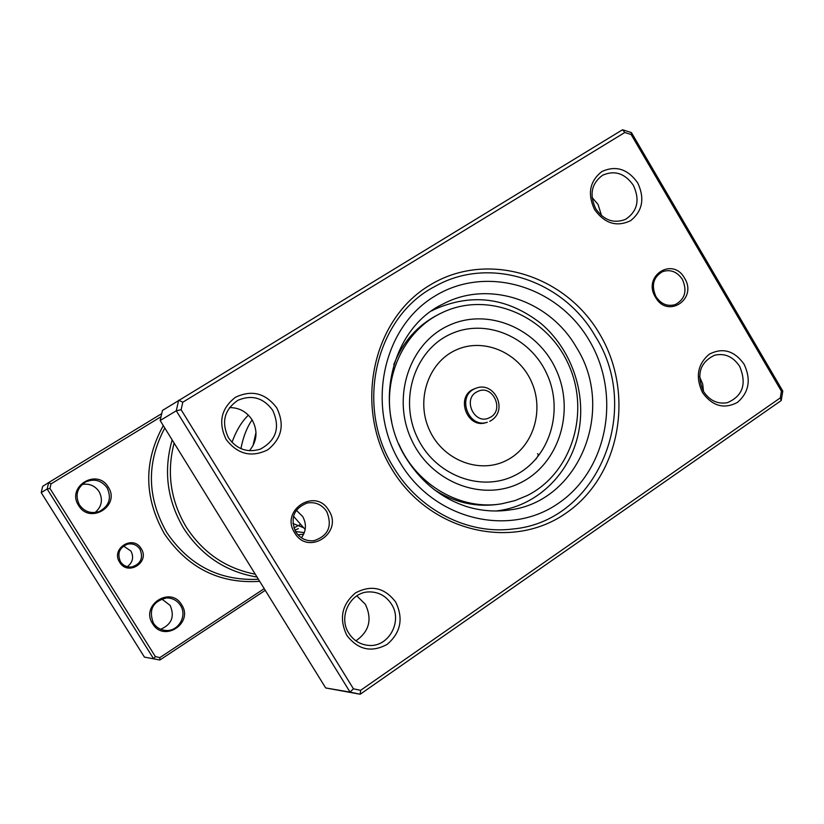 <?xml version="1.0" encoding="UTF-8"?>
<svg xmlns="http://www.w3.org/2000/svg" width="824" height="824" viewBox="0 0 824 824"><rect width="100%" height="100%" fill="white"/><g stroke="black" fill="none" stroke-linecap="round" stroke-linejoin="round"><path stroke-width="1.24" d="M119.655 562.256C110.447 548.65 133.066 534.385 141.162 548.599C150.349 562.092 127.875 576.491 119.655 562.256M139.998 549.248C136.98 544.942 132.88 543.232 127.699 544.128C119.377 547.507 116.957 553.357 120.459 561.669C123.219 565.676 127.009 567.437 131.83 566.953C140.811 563.956 143.53 558.054 139.998 549.248M123.518 546.013L130.944 551.071C134.003 557.281 132.767 562.493 127.257 566.696M152.615 623.686C140.132 605.228 170.671 585.493 181.63 604.754C194.062 623.006 163.77 642.988 152.615 623.686M180.446 605.383C177.139 600.449 172.525 597.966 166.613 597.946C152.821 601.252 148.413 609.616 153.377 623.047C156.292 627.455 160.361 629.917 165.572 630.432C178.2 631.895 187.645 615.889 180.446 605.383M78.61 505.462C65.961 486.747 97.17 467.651 108.253 487.128C120.85 505.627 89.909 524.981 78.61 505.462M107.099 487.818C101.404 480.258 94.194 478.332 85.49 482.019C76.931 487.89 74.922 495.523 79.444 504.916C84.501 511.817 91.093 514.022 99.24 511.519C109.201 506.06 111.827 498.159 107.099 487.818M161.659 598.894L170.166 605.444C174.863 616.517 171.701 624.458 160.68 629.258M82.04 484.502C89.208 483.276 94.894 485.624 99.065 491.578C103.155 499.591 101.836 506.575 95.1 512.528M174.122 443.075C166.479 472.585 170.527 500.58 186.245 527.061C203.003 552.832 226.013 568.539 255.255 574.184M257.026 577.047C225.972 571.887 201.54 555.695 183.742 528.462C167.148 500.405 163.286 470.885 172.154 439.903M161.03 416.717L51.026 483.884L49.945 488.436L155.396 656.635L159.877 657.583L264.216 588.655M155.396 656.635L153.542 658.664L47.153 488.993L48.678 482.565L42.673 486.366L41.2 492.608L144.427 657.109L159.877 660.003L144.427 657.109M51.026 483.884L48.678 482.565L161.741 413.607M49.945 488.436L47.153 488.993L41.2 492.608M265.256 590.334L159.877 660.003L159.877 657.583M298.339 528.627L294.817 530.234M293.849 527.896L300.451 524.528M296.321 510.262L302.666 516.473C306.693 523.899 306.281 531.016 301.419 537.804M328.827 510.499C343.721 532.768 308.094 556.355 294.662 532.819C279.686 510.231 315.705 487.025 328.827 510.499M295.723 531.882C300.214 538.505 306.312 541.44 314.006 540.688C328.312 535.827 332.556 526.134 326.757 511.611C321.875 504.494 315.293 501.631 307.033 503.042C293.766 508.511 289.997 518.131 295.723 531.882M684.569 278.203C697.856 299.061 667.512 319.135 655.482 297.196C642.123 276.071 672.775 256.326 684.569 278.203M655.976 296.65C661.054 304.138 667.491 306.786 675.278 304.592C685.022 299.225 687.401 290.821 682.396 279.398C677.153 271.693 670.54 269.098 662.568 271.632C653.226 277.163 651.032 285.506 655.976 296.65M599.511 333.741C635.129 392.986 620.503 475.881 566.109 513.074C512.291 551.163 429.551 531.923 391.946 469.289C353.496 407.2 372.201 319.753 429.376 285.444C486.026 250.187 564.687 273.99 599.511 333.741M393.748 467.641C419.22 510.252 467.898 534.807 512.796 529.008C597.925 521.499 642.947 410.537 595.216 336.099C563.091 279.635 489.199 255.409 434.959 286.433C375.734 316.746 354.392 406.088 393.748 467.641C354.392 406.088 375.734 316.746 434.959 286.433C489.199 255.409 563.091 279.635 595.216 336.099C642.947 410.537 597.925 521.499 512.796 529.008C467.898 534.807 419.22 510.252 393.748 467.641M592.065 197.482L598.028 204.424L601.592 215.713M699.555 376.671L702.707 384.087L703.49 391.452M229.494 407.592C239.145 407.592 246.695 411.701 252.144 419.91C258.046 430.962 257.129 441.242 249.415 450.738M356.813 595.865L365.362 604.291C372.417 619.339 369.255 631.514 355.906 640.825M276.771 407.901C284.846 424.628 281.829 438.605 267.718 449.832C251.475 457.794 237.621 454.333 226.157 439.47C218.01 422.506 221.1 408.447 235.437 397.292C251.763 389.567 265.544 393.099 276.771 407.901M228.506 437.853C236.756 449.327 247.396 453.076 260.446 449.101C276.339 440.304 280.428 427.368 272.692 410.29C263.453 397.765 251.866 394.428 237.92 400.289C224.221 409.755 221.079 422.279 228.506 437.853M637.663 182.804C644.945 198.337 642.607 210.954 630.648 220.647C616.785 227.27 604.775 223.613 594.609 209.646C587.255 193.918 589.654 181.239 601.798 171.608C615.734 165.181 627.682 168.91 637.663 182.804M595.783 208.791C603.899 220.358 613.818 223.881 625.56 219.338C637.508 211.305 640.114 199.964 633.378 185.338C624.911 173.318 614.632 169.96 602.571 175.265C591.436 183.536 589.17 194.701 595.783 208.791M744.082 364.187C751.261 379.503 749.078 392.224 737.531 402.339C724.131 409.466 712.451 406.211 702.501 392.584C695.26 377.073 697.506 364.29 709.227 354.227C722.699 347.295 734.318 350.622 744.082 364.187M703.366 391.235C709.516 400.557 717.508 404.378 727.355 402.699C742.784 396.004 746.904 383.912 739.694 366.443C733.257 356.71 724.914 352.96 714.666 355.196C700.009 362.292 696.239 374.312 703.366 391.235M395.685 602.066C403.616 618.536 400.783 632.626 387.198 644.347C371.511 652.865 358.069 649.879 346.863 635.397C338.849 618.7 341.754 604.517 355.566 592.868C371.336 584.577 384.705 587.646 395.685 602.066M348.83 633.234C353.558 640.495 360.078 644.533 368.369 645.367C388.444 647.705 403.049 621.358 391.462 604.136C386.137 596.03 378.783 591.951 369.409 591.9C350.447 591.632 337.809 616.774 348.83 633.234M181.115 409.724L176.274 410.785L160.165 420.539L162.452 410.455L622.542 129.749L631.431 132.592L782.8 391.091L781.214 400.546L360.191 694.251L350.056 692.098L176.274 410.785L178.664 400.186L182.804 402.215L181.115 409.724L353.434 688.802L360.613 690.337L780.307 397.889L781.43 391.184L631.122 134.508L624.819 132.489L182.804 402.215M160.165 420.539L325.676 687.947L360.191 694.251L360.613 690.337M325.676 687.947L350.056 692.098L353.434 688.802M293.498 516.226L305.168 529.471M781.43 391.184L782.8 391.091M781.214 400.546L780.307 397.889M631.122 134.508L631.431 132.592M624.819 132.489L622.542 129.749M495.914 511.004L499.087 510.592C539.308 504.958 572.134 471.009 579.097 429.582C585.926 390.875 570.692 348.573 540.781 323.327C507.306 297.485 471.894 292.839 434.526 309.391L431.704 310.895M537.536 453.725C538.865 454.24 538.206 456.187 535.549 459.565M476.324 388.104L473.47 389.196C455.209 396.869 467.239 429.088 485.954 422.64L487.283 422.259C468.537 428.717 456.486 396.426 474.779 388.743L476.324 388.104C494.658 380.987 509.222 411.258 489.847 421.26L489.724 421.322M398.847 444.064C416.625 485.408 461.358 510.87 501.785 503.773L514.928 500.621L527.381 495.482C572.103 473.079 590.561 411.959 568.333 364.033C546.745 315.788 488.889 290.965 443.291 312.121L440.696 313.367C403.678 331.114 382.109 377.856 391.709 421.826M448.792 325.459C409.507 343.072 391.4 396.983 411.433 439.625C430.88 482.545 482.761 502.29 520.861 482.596C559.269 463.51 575.255 411.022 556.128 369.832C537.567 328.374 487.808 307.208 448.792 325.459M440.696 313.367L438.214 314.593C417.572 325.212 402.761 341.878 393.779 364.61M433.815 489.394C454.354 502.65 476.097 507.584 499.056 504.206L501.785 503.773M259.694 581.342C219.658 583.979 187.903 568.138 164.409 533.818C143.881 497.5 143.51 461.419 163.296 425.586M164.79 428.006C146.312 462.789 146.971 497.614 166.757 532.5C188.809 564.965 218.772 580.58 256.655 579.334L258.375 579.21M576.264 347.131C549.464 300.255 488.683 279.645 443.127 303.963C392.471 327.488 371.871 404.965 406.407 458.649C421.816 482.74 442.179 498.808 467.517 506.853C481.494 510.942 495.399 511.992 509.242 510.005C579.663 501.764 616.115 409.301 576.264 347.131M400.464 463.253C365.66 406.974 382.48 327.736 434.32 296.434C485.676 264.288 557.312 285.722 589.067 340.116C621.533 394.047 608.081 469.526 558.538 503.207C509.52 537.701 434.516 520.026 400.464 463.253M489.559 417.665C505.236 410.816 492.742 383.541 477.58 391.544C461.78 398.332 474.408 425.823 489.559 417.665M450.378 334.183C415.131 350.076 398.96 398.425 416.903 436.638C434.32 475.108 480.825 492.907 515.093 475.283C549.639 458.206 564.09 411.001 546.879 373.952C530.172 336.666 485.377 317.724 450.378 334.183M455.579 350.2C428.058 362.735 415.553 400.454 429.531 430.241C443.096 460.235 479.331 474.253 506.214 460.565C533.303 447.298 544.757 410.28 531.233 381.203C518.1 351.941 482.916 337.222 455.579 350.2M499.087 510.592L496.306 511.004M434.526 309.391L432.023 310.669M436.638 308.341L435.381 308.413M303.675 534.189L297.938 534.807M231.987 442.395C236.22 430.653 241.69 421.579 248.395 415.142M304.334 532.634L295.507 531.521M240.927 448.647C243.142 437.091 246.87 427.502 252.103 419.849M303.356 527.628L292.891 523.508M252.968 445.784L256.007 432.363"/></g></svg>

